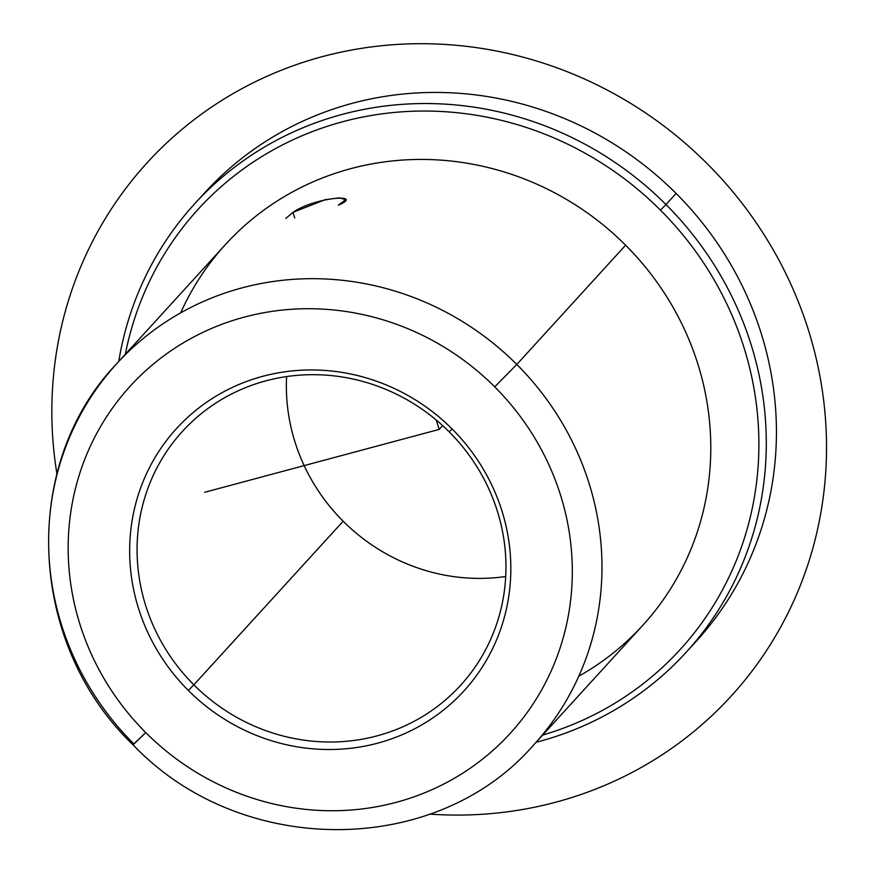 <?xml version="1.0" encoding="UTF-8"?>
<svg xmlns="http://www.w3.org/2000/svg" width="874" height="874" viewBox="0 0 874 874"><rect width="100%" height="100%" fill="white"/><g stroke="black" fill="none" stroke-linecap="round" stroke-linejoin="round"><path stroke-width="1.31" d="M292.965 212.349L294.724 217.965L292.965 212.349L325.03 199.72L339.462 197.83L345.678 199.654L338.347 205.204C365.463 193.646 315.798 196.563 292.965 212.349L285.787 218.424M286.617 376.574A188.314 179.694 -137.6 0 0 343.154 521.221L193.853 684.834A188.314 179.694 42.4 0 1 182.404 431.417A188.314 179.694 42.4 0 1 449.181 431.854A188.314 179.694 -137.6 0 0 188.38 425.19A188.314 179.694 -137.6 0 0 193.853 684.834L188.325 690.438A194.596 185.692 42.4 0 1 182.677 422.131A194.596 185.692 42.4 0 1 452.164 429.025L449.181 431.854L452.164 429.025A194.596 185.692 42.4 0 1 457.812 697.332A194.596 185.692 42.4 0 1 188.325 690.438L193.853 684.834A188.314 179.694 -137.6 0 0 454.644 691.509A188.314 179.694 -137.6 0 0 449.181 431.854A188.314 179.694 42.4 0 1 460.62 685.282A188.314 179.694 42.4 0 1 193.853 684.834L343.154 521.221A188.314 179.694 42.4 0 1 286.617 376.574M494.717 386.865A257.36 245.583 42.4 0 1 502.189 741.72A257.36 245.583 42.4 0 1 145.772 732.609A257.36 245.583 42.4 0 1 138.3 377.743A257.36 245.583 42.4 0 1 494.717 386.865L516.807 364.447A282.477 269.542 42.4 0 1 533.97 744.582A282.477 269.542 -137.6 0 0 516.807 364.447L494.717 386.865A257.36 245.583 -137.6 0 0 138.3 377.743A257.36 245.583 -137.6 0 0 145.772 732.609A257.36 245.583 -137.6 0 0 502.189 741.72A257.36 245.583 -137.6 0 0 494.717 386.865M188.325 690.438A194.596 185.692 -137.6 0 0 457.812 697.332A194.596 185.692 -137.6 0 0 452.164 429.025A194.596 185.692 -137.6 0 0 182.677 422.131A194.596 185.692 -137.6 0 0 188.325 690.438M578.796 676.225A282.477 269.542 -137.6 0 0 625.62 245.201L516.807 364.447A282.477 269.542 -137.6 0 0 116.646 363.781A282.477 269.542 -137.6 0 0 133.809 743.927L145.772 732.609L133.077 744.812C27.706 644.225 19.512 465.132 116.646 363.781A282.477 269.542 42.4 0 1 516.807 364.447L625.62 245.201A282.477 269.542 42.4 0 1 642.783 625.336L533.97 744.582C436.071 858.137 240.055 857.711 133.077 744.812M125.321 354.287A326.417 311.472 42.4 0 1 342.444 121.803A326.417 311.472 42.4 0 1 660.471 210.142A326.417 311.472 42.4 0 1 542.634 735.089A326.417 311.472 -137.6 0 0 660.471 210.142A326.417 311.472 -137.6 0 0 342.444 121.803A326.417 311.472 -137.6 0 0 125.321 354.287M665.988 204.538L660.471 210.142L665.988 204.538A332.688 317.47 42.4 0 1 536.057 742.299A332.688 317.47 -137.6 0 0 686.199 652.255A332.688 317.47 -137.6 0 0 665.988 204.538A332.688 317.47 -137.6 0 0 194.694 203.751A332.688 317.47 -137.6 0 0 118.744 361.497A332.688 317.47 42.4 0 1 336.938 115.871A332.688 317.47 42.4 0 1 665.988 204.538L676.115 193.438L665.988 204.538M194.694 203.751L204.822 192.662A332.688 317.47 42.4 0 1 676.115 193.438A332.688 317.47 42.4 0 1 696.327 641.166A332.688 317.47 -137.6 0 0 676.115 193.438A332.688 317.47 -137.6 0 0 199.829 198.267M505.707 576.501A188.314 179.694 42.4 0 1 343.154 521.221A188.314 179.694 -137.6 0 0 505.707 576.501M116.646 363.781L225.459 244.534A282.477 269.542 42.4 0 1 625.62 245.201A282.477 269.542 -137.6 0 0 180.634 312.903M436.246 420.023L439.185 429.396L204.702 492.281M439.185 429.396L442.637 425.605M429.789 814.109A395.463 377.36 -137.6 0 0 808.494 330.339A395.463 377.36 -137.6 0 0 349.261 50.474A395.463 377.36 -137.6 0 0 56.93 473.883M686.199 652.255L696.327 641.166"/></g></svg>
